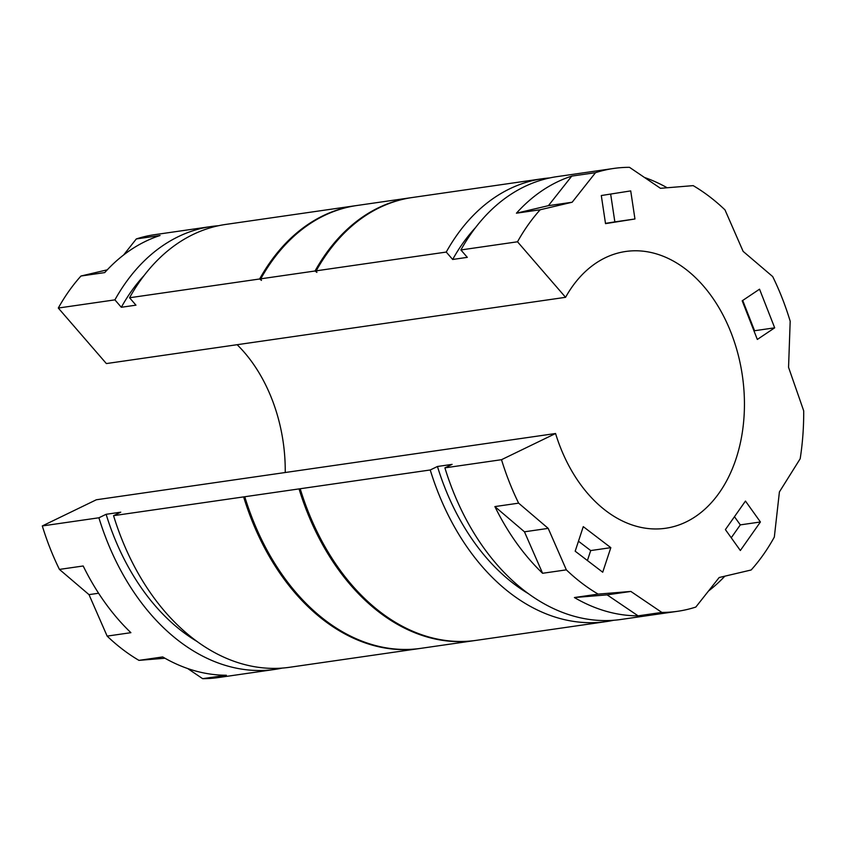 <?xml version="1.0" encoding="UTF-8"?>
<svg xmlns="http://www.w3.org/2000/svg" width="846" height="846" viewBox="0 0 846 846"><rect width="100%" height="100%" fill="white"/><g stroke="black" fill="none" stroke-linecap="round" stroke-linejoin="round"><path stroke-width="1.27" d="M494.878 506.585L524.457 531.806L542.593 573.281A223.714 156.383 81.8 0 1 494.878 506.585L518.63 503.159A223.714 156.383 81.8 0 1 501.509 459.695L555.568 433.512L96.359 499.764L42.3 525.948A223.714 156.383 81.8 0 0 59.432 569.411L88.999 594.632L107.146 636.107A223.714 156.383 81.8 0 0 138.945 660.366L164.959 658.241M285.229 472.512A139.823 97.734 81.8 0 0 237.134 344.703M555.568 433.512A139.823 97.734 81.8 0 0 665.633 528.264A139.823 97.734 81.8 0 0 742.407 375.92A139.823 97.734 81.8 0 0 625.702 251.484A139.823 97.734 81.8 0 0 565.572 297.316L106.363 363.569L58.3 308.039L114.908 299.865L121.316 307.278L135.963 305.163L129.554 297.76A223.714 156.383 81.8 0 1 225.776 224.423L355.828 205.652A223.714 156.383 81.8 0 0 259.616 278.99L129.554 297.76M107.273 269.821L80.973 276.018A223.714 156.383 81.8 0 0 58.3 308.039M218.48 225.723A223.714 156.383 81.8 0 0 211.119 226.538L154.511 234.702A223.714 156.383 81.8 0 0 136.312 238.942L123.643 254.953M187.675 668.541L202.638 678.672A223.714 156.383 81.8 0 0 218.405 677.551L275.024 669.387A223.714 156.383 81.8 0 0 282.31 668.076M610.823 547.658L583.275 526.646L575.174 551.19L602.722 572.213L610.823 547.658L590.709 550.566L578.463 541.218M760.417 521.982L745.463 501.065L725.392 529.596L740.345 550.503L760.417 521.982L740.313 524.88L734.465 516.705M518.63 503.159L548.208 528.38L566.344 569.855A223.714 156.383 81.8 0 0 598.154 594.114L630.862 591.439L661.847 612.419A223.714 156.383 81.8 0 0 677.614 611.298A223.714 156.383 81.8 0 0 695.824 607.058L719.174 577.511L751.163 569.982A223.714 156.383 81.8 0 0 774.333 537.051L779.409 491.917L800.179 458.754A223.714 156.383 81.8 0 0 803.7 410.818L788.557 367.333L790.185 321.205A223.714 156.383 81.8 0 0 772.705 276.589L743.126 251.368L724.99 209.893A223.714 156.383 81.8 0 0 693.181 185.634L660.472 188.309L629.498 167.328A223.714 156.383 81.8 0 0 613.72 168.449A223.714 156.383 81.8 0 0 595.51 172.679L572.16 202.236L540.182 209.766A223.714 156.383 81.8 0 0 517.509 241.787L460.901 249.951A223.714 156.383 81.8 0 1 557.112 176.613L613.72 168.449M565.572 297.316L517.509 241.787M774.682 327.825L759.539 289.184L742.196 300.806L757.329 339.447L774.682 327.825L754.569 330.733L742.714 300.457M634.955 218.987L630.714 190.9L601.295 195.532L605.525 223.63L634.955 218.987L614.852 221.895L610.653 194.062M501.509 459.695L444.901 467.859A223.714 156.383 81.8 0 0 621.006 619.462L677.614 611.298M595.51 172.679L571.759 176.105A223.714 156.383 81.8 0 0 516.43 213.192L540.182 209.766M667.166 187.759A223.714 156.383 81.8 0 0 644.462 177.459M708.483 591.047A223.714 156.383 81.8 0 0 724.853 576.179M598.154 594.114L574.402 597.54A223.714 156.383 81.8 0 0 638.096 615.846L661.847 612.419M542.593 573.281L566.344 569.855M444.901 467.859L452.102 464.369L437.456 466.484A212.536 148.558 81.8 0 0 528.422 593.681M475.589 227.521A212.536 148.558 81.8 0 0 452.663 259.468L467.309 257.353L460.901 249.951M437.456 466.484L430.244 469.974A223.714 156.383 81.8 0 0 606.36 621.577A223.714 156.383 81.8 0 0 613.646 620.277M549.826 177.924A223.714 156.383 81.8 0 0 542.466 178.728A223.714 156.383 81.8 0 0 446.254 252.066L452.663 259.468M430.244 469.974L300.193 488.745A223.714 156.383 81.8 0 0 476.298 640.348L606.36 621.577M542.466 178.728L412.404 197.499A223.714 156.383 81.8 0 0 316.193 270.826L316.901 272.391L315.04 270.995L260.769 278.82L261.477 280.386L259.616 278.99M446.254 252.066L316.193 270.826M299.04 488.903L244.769 496.739A223.714 156.383 81.8 0 0 420.874 648.343L475.145 640.507A223.714 156.383 81.8 0 1 299.04 488.903L300.193 488.745M475.145 640.507A223.714 156.383 81.8 0 0 475.727 640.422M411.833 197.583A223.714 156.383 81.8 0 0 411.251 197.657A223.714 156.383 81.8 0 0 315.04 270.995M411.251 197.657L356.98 205.493A223.714 156.383 81.8 0 0 260.769 278.82M243.616 496.898L113.554 515.669A223.714 156.383 81.8 0 0 289.67 667.272L419.722 648.501A223.714 156.383 81.8 0 1 243.616 496.898L244.769 496.739M419.722 648.501A223.714 156.383 81.8 0 0 420.303 648.417M356.409 205.578A223.714 156.383 81.8 0 0 355.828 205.652M113.554 515.669L120.767 512.179L106.12 514.294A212.536 148.558 81.8 0 0 197.076 641.49M144.254 275.331A212.536 148.558 81.8 0 0 121.316 307.278M106.12 514.294L98.908 517.784A223.714 156.383 81.8 0 0 275.024 669.387M211.119 226.538A223.714 156.383 81.8 0 0 114.908 299.865M42.3 525.948L98.908 517.784M107.146 636.107L130.897 632.681A223.714 156.383 81.8 0 1 83.183 565.985L59.432 569.411M138.945 660.366L162.696 656.94A223.714 156.383 81.8 0 0 226.39 675.245L202.638 678.672M136.312 238.942L160.063 235.505A223.714 156.383 81.8 0 0 104.724 272.592L80.973 276.018M574.402 597.54L607.111 594.865L638.096 615.846M607.111 594.865L630.862 591.439M571.759 176.105L548.409 205.663L516.43 213.192M548.409 205.663L572.16 202.236M524.457 531.806L548.208 528.38M98.591 593.247L88.999 594.632M731.24 537.77L740.313 524.88M587.42 560.538L590.709 550.566M605.493 223.365L614.852 221.895"/></g></svg>
